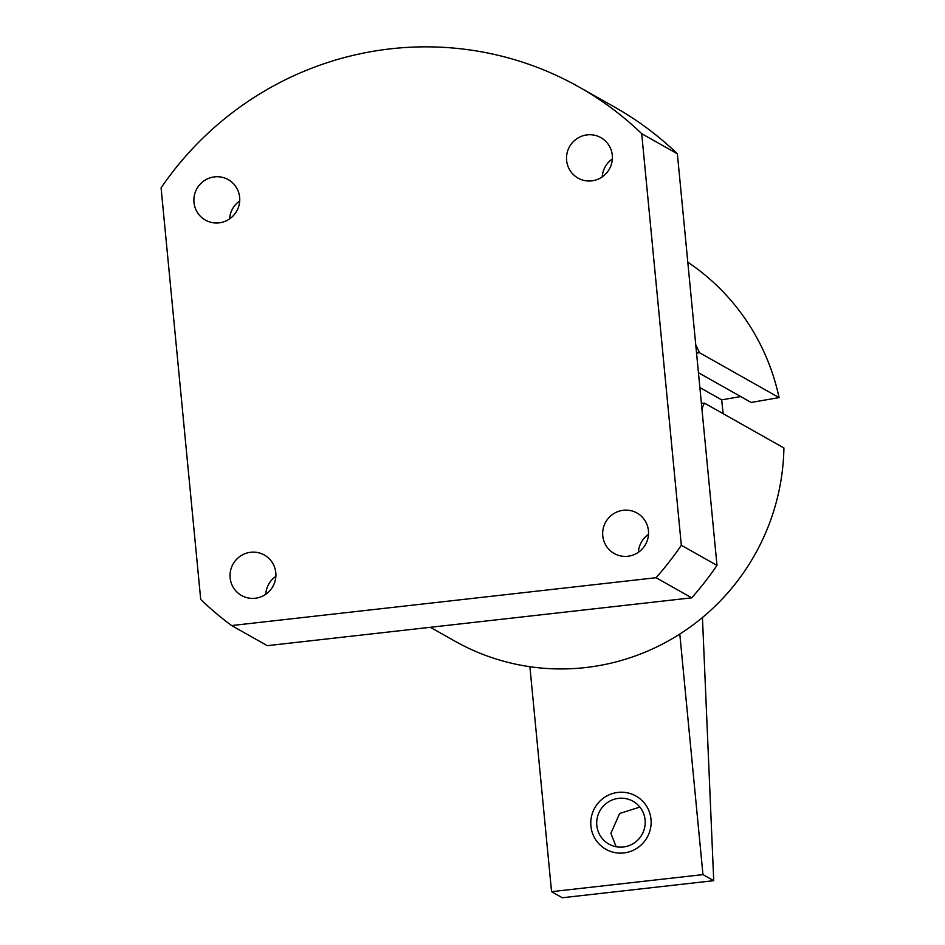 <?xml version="1.0" encoding="UTF-8"?>
<svg xmlns="http://www.w3.org/2000/svg" width="945" height="945" viewBox="0 0 945 945"><rect width="100%" height="100%" fill="white"/><g stroke="black" fill="none" stroke-linecap="round" stroke-linejoin="round"><path stroke-width="1.42" d="M701.403 403.444L704.403 403.102L783.913 447.965A222.583 218.779 119.4 0 1 585.451 667.572A222.583 218.779 119.4 0 1 454.852 641.123L430.341 627.291M687.795 262.167A222.583 218.779 119.4 0 1 779.07 397.609L751.169 402.452L698.438 372.708M723.161 413.686L721.661 399.853L740.726 396.557M704.403 403.102L701.911 408.701M695.756 344.771L699.56 352.745L779.07 397.609M681.333 545.277L716.995 565.393A321.028 315.559 119.4 0 1 691.716 597.831L267.293 645.671L231.631 625.555L656.054 577.714A321.028 315.559 -60.6 0 0 681.333 545.277L641.702 133.682A321.028 315.559 -60.6 0 0 578.978 86.975A321.028 315.559 -60.6 0 0 161.087 187.866L200.718 599.449A321.028 315.559 -60.6 0 0 231.631 625.555M716.995 565.393L677.364 153.811A321.028 315.559 119.4 0 0 614.64 107.104L578.978 86.975M239.711 200.954A23.235 22.845 -60.6 0 0 229.588 218.909M275.857 576.356A23.235 22.845 -60.6 0 0 265.734 594.299M648.506 534.35A23.235 22.845 -60.6 0 0 638.371 552.293M612.348 158.949A23.235 22.845 -60.6 0 0 602.225 176.904M214.598 176.869A23.235 22.845 -60.6 0 0 205.396 220.102A23.235 22.845 -60.6 0 0 239.239 204.415A23.235 22.845 -60.6 0 0 214.598 176.869M250.744 552.27A23.235 22.845 -60.6 0 0 241.542 595.504A23.235 22.845 -60.6 0 0 275.385 579.805A23.235 22.845 -60.6 0 0 250.744 552.27M623.393 510.265A23.235 22.845 -60.6 0 0 614.191 553.498A23.235 22.845 -60.6 0 0 648.034 537.799A23.235 22.845 -60.6 0 0 623.393 510.265M587.247 134.863A23.235 22.845 -60.6 0 0 578.045 178.109A23.235 22.845 -60.6 0 0 611.887 162.41A23.235 22.845 -60.6 0 0 587.247 134.863M641.702 133.682L677.364 153.811M656.054 577.714L691.716 597.831M699.56 352.745L696.548 353.087M721.661 399.853L699.879 387.568M679.798 634.071L702.962 874.609L551.561 891.678L562.334 897.75L713.723 880.681L702.442 617.522M529.897 666.709L551.561 891.678M596.803 825.398A24.582 24.157 -60.6 0 0 634.107 843.046A24.582 24.157 -60.6 0 0 633.032 801.265A24.582 24.157 -60.6 0 0 596.803 825.398M713.723 880.681L702.962 874.609M639.883 807.077L619.636 813.48L610.883 833.336L616.152 846.744M590.909 826.06A30.571 30.051 -60.6 0 0 637.32 848.008A30.571 30.051 -60.6 0 0 635.973 796.044A30.571 30.051 -60.6 0 0 590.909 826.06"/></g></svg>
